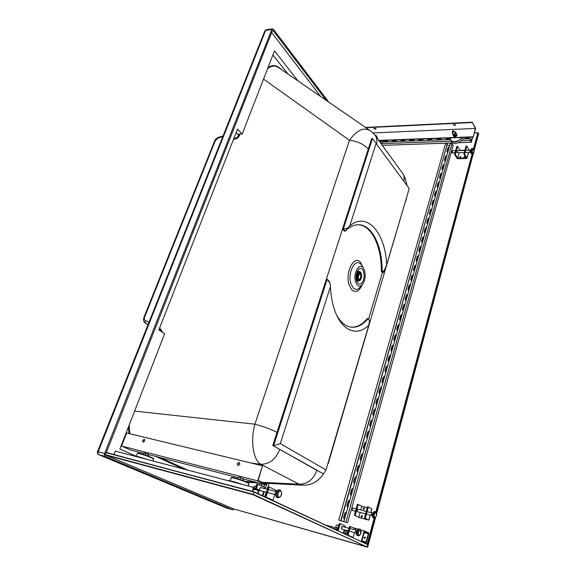 <?xml version="1.0" encoding="UTF-8"?>
<svg xmlns="http://www.w3.org/2000/svg" width="576" height="576" viewBox="0 0 576 576"><rect width="100%" height="100%" fill="white"/><g stroke="black" fill="none" stroke-linecap="round" stroke-linejoin="round"><path stroke-width="0.86" d="M363.629 271.865C364.536 275.616 364.147 279.058 362.455 282.182C360.137 285.17 358.178 284.724 356.587 280.836C354.074 273.391 360.497 263.909 363.254 270.835L363.629 271.865M364.55 270.698C365.695 275.45 365.198 279.799 363.053 283.759C360.122 287.518 357.653 286.949 355.644 282.038C352.447 272.614 360.576 260.626 364.061 269.359L364.55 270.698M328.284 463.385L405.864 199.908M326.426 468.504L328.046 463.01M375.948 136.62L401.746 172.145C403.956 174.506 404.654 177.538 403.855 181.253M267.509 68.868C271.519 65.275 275.731 65.196 280.145 68.638L369.151 129.924M161.59 331.726L159.271 328.867M129.874 433.75L129.175 425.045M134.59 411.098L254.894 424.188L349.452 140.299C357.163 129.636 364.392 126.634 371.131 131.285L374.515 134.647C376.762 137.023 377.431 140.141 376.517 144.007M263.542 79.085L349.452 140.299C357.71 141.271 363.982 144.209 368.266 149.119L276.984 432.468C271.289 429.314 263.923 426.557 254.894 424.188C250.25 440.885 253.246 460.267 260.834 464.314C269.546 464.206 275.839 459.23 279.72 449.402L316.836 470.369C313.351 479.606 307.44 484.222 299.11 484.207L303.595 485.215C311.479 485.323 318.11 481.543 323.482 473.875L272.786 445.486L323.503 473.882L326.002 469.944L368.791 325.253L369.511 320.558L368.15 318.55L369.511 320.558M106.351 452.52L272.513 30.434L272.966 30.37L326.362 100.462M160.063 329.386L160.639 329.054L159.444 328.421M234.317 509.076L232.906 509.897L105.329 456.444C104.422 455.904 104.198 454.918 104.652 453.485L271.807 29.506L272.52 28.807L266.364 29.657L264.838 30.946M104.652 453.485L98.194 451.757C97.74 453.182 97.97 454.162 98.878 454.702L226.649 508.068M232.906 509.897L227.052 508.212M147.463 324.432L146.959 324.13M145.073 322.92L148.097 324.511M239.126 134.222L238.709 135.302L239.378 135.605C238.5 137.484 237.024 138.636 234.943 139.046L234.792 138.269C236.628 137.93 237.938 136.944 238.709 135.302L236.153 132.595L237.751 134.294L242.179 134.078L237.521 129.103L158.839 329.962L164.657 333.691L119.844 449.071L136.282 456.271M222.818 136.606L218.045 138.089L215.273 140.731L144.569 317.203C144.036 318.737 144.23 319.802 145.159 320.4L145.426 323.143L148.01 324.72L145.368 323.114C143.611 322.164 143.143 320.22 143.957 317.275L143.921 317.354M218.045 138.089L218.606 137.297M328.738 102.096L273.398 29.282L272.52 28.807M271.807 29.506L265.644 30.348L98.194 451.757L97.531 451.663M105.329 456.444L98.755 454.666L226.793 508.133L232.978 509.926M384.314 270.562L386.662 264.816L409.219 188.554L372.449 138.535L371.664 138.564L342.518 229.039L344.419 231.12L345.211 231.149L343.31 229.068L347.659 228.089L345.211 231.149C349.589 226.771 354.067 224.633 358.668 224.734C372.262 224.834 382.514 246.758 382.126 271.505L384.314 270.562L383.148 272.621L382.126 271.505L381.37 271.454L382.392 272.57L368.618 318.996M381.37 271.454C381.744 246.989 371.722 225.252 358.308 224.734M383.148 272.621L382.392 272.57M372.449 138.535L343.31 229.068L342.518 229.039M376.106 143.453L349.798 225.893L347.659 228.089M386.662 264.816C385.466 233.136 367.07 211.01 349.798 225.893M351.101 327.154C356.918 327.478 362.347 324.583 367.387 318.47L368.15 318.55C363.002 324.806 357.451 327.694 351.511 327.204C345.982 326.549 341.15 322.769 337.01 315.871M330.019 283.234L330.422 286.61L280.318 443.621L273.614 445.666L327.154 279.281L329.17 281.203L330.019 283.234L327.154 279.281L326.354 279.216L272.786 445.486M280.318 443.621L326.002 469.944M330.422 286.61C330.804 294.509 332.006 301.716 334.03 308.225C340.906 330.833 356.774 337.248 368.791 325.253M320.738 96.588L271.685 32.537M297.95 80.899L274.493 50.89L242.179 134.078M287.95 74.016L272.916 54.943M360.828 277.87L358.999 279.878C357.545 279.245 357.113 277.502 357.689 274.637L359.503 272.642C360.965 273.269 361.404 275.011 360.828 277.87M359.042 272.606L358.668 272.138M358.099 280.253L358.538 279.842M361.166 278.215L358.942 280.663C357.178 279.893 356.645 277.769 357.343 274.284L359.554 271.858C361.325 272.621 361.865 274.745 361.166 278.215M360.252 271.858L359.323 271.418C358.301 271.433 357.487 272.318 356.897 274.075C356.126 277.891 356.71 280.224 358.646 281.066L359.626 280.757M361.274 278.33L359.957 280.541C357.437 281.146 356.53 279.022 357.235 274.176C358.142 271.764 359.244 271.08 360.547 272.11C361.678 273.629 361.922 275.702 361.274 278.33M359.122 271.418L357.235 272.455L356.494 274.046L356.731 279.749L358.445 281.03M358.754 271.39L356.753 272.642M356.27 279.482L358.078 281.009L356.688 281.131M356.566 280.742L357.278 280.958M357.948 271.325L357.221 271.44M358.776 271.39L357.394 271.073M358.056 274.666L359.467 273.29C361.418 273.276 360.986 279.504 359.05 279.23C357.926 278.791 357.538 277.452 357.89 275.206L357.919 274.658M358.934 273.434L359.575 274.572L358.834 274.522L358.2 278.59M358.834 274.522L358.668 273.643M359.482 274.284L358.927 274.248M302.04 514.109L300.557 513.418M302.076 514.123L305.604 515.765L302.062 514.058M365.018 532.058L364.349 531.814L361.822 541.13L364.486 542.513L364.709 541.67L365.933 542.239L364.723 541.678L365.969 542.318L365.825 542.822L364.903 542.563L364.702 543.218M365.414 531.994L365.594 531.468L364.205 530.863L361.274 541.627M368.892 533.138L365.544 531.518L365.054 532.008M365.904 543.031L364.824 542.671L365.904 543.031L368.395 533.786L365.969 542.318M361.354 541.663L364.284 530.885L365.544 531.504L360.684 529.898M363.283 535.774L362.585 538.337M365.58 531.468L368.856 533.074L365.602 531.475M364.104 537.545L364.968 537.034L365.306 537.883L364.442 538.387L364.104 537.545M365.141 537.149L364.435 537.703L364.608 538.43M364.176 532.49L365.522 533.124L364.298 532.526L364.435 532.022L364.154 532.555M364.716 531.986L365.357 532.303M365.818 543.132L365.206 542.851M325.526 525.024L337.896 528.458M344.153 530.194L348.199 531.324M332.244 528.142L337.565 529.625M343.822 531.367L347.875 532.498M343.433 532.764L347.486 533.902M343.462 532.656L347.515 533.794M253.346 491.63L252.72 491.335L253.699 488.318L254.916 488.887L255.161 488.138L253.534 487.368L252.245 491.335M258.019 493.661L259.186 490.032L257.58 489.276L257.335 490.025L258.545 490.594L257.616 493.474M253.397 489.233L258.545 490.594M253.469 489.01L257.335 490.025M255.01 488.599L257.58 489.276M253.534 487.368L115.322 451.109L113.983 454.536M253.62 488.549L254.916 488.887M472.673 137.03L471.24 142.308L470.21 140.537L470.686 138.802L470.506 140.4L471.19 141.581L472.421 137.038M382.968 142.027L384.113 141.3L387.511 141.178L388.231 141.833M391.5 141.718L392.652 140.983L396.108 140.854L396.835 141.523M400.147 141.401L401.314 140.659L404.813 140.53L405.554 141.199M408.917 141.077L410.098 140.328L413.64 140.198L414.403 140.875M417.802 140.746L418.997 139.997L422.59 139.867L423.36 140.544M426.816 140.414L428.018 139.666L431.662 139.529L432.454 140.206M435.953 140.083L437.17 139.32L440.863 139.183L441.67 139.867M445.219 139.738L446.443 138.974L450.079 138.838M464.141 139.039L465.394 138.269L469.246 138.125L470.102 138.823M471.24 142.308L458.273 142.754M452.981 142.934L382.284 145.354M470.21 140.537L461.081 140.861M451.231 141.214L381.341 143.698M388.202 141.588L383.386 142.013M396.806 141.278L392.854 141.257L391.918 141.703M405.526 140.962L400.565 141.379M414.367 140.645L410.285 140.616L409.327 141.062M423.338 140.321L419.184 140.285L418.219 140.731M432.425 139.99L428.206 139.946L427.226 140.4M441.641 139.658L437.35 139.608L436.363 140.062M450.137 139.133L445.622 139.723M470.081 138.643L465.566 138.564L464.544 139.025M470.686 138.802L462.413 139.104M450.259 139.55L382.608 142.042M264.233 485.834L263.88 484.279M268.978 483.422L267.12 489.254M266.191 492.185L264.766 496.663M266.983 483.314L265.248 488.765M264.312 491.695L262.951 495.95M264.19 484.366L264.262 485.741M265.075 483.221L264.91 483.718M264.665 484.488L263.866 486.979M260.194 483.336L259.668 484.963M261.979 483.79L261.346 485.762M262.296 483.876L261.641 485.906M346.795 522.576L338.724 520.092L346.795 522.576M449.755 145.289L447.185 145.368M344.448 519.494L343.555 517.802L344.909 512.993L346.558 511.985M347.825 507.478L346.932 505.814L348.278 501.055L349.92 500.047M351.173 495.59L350.28 493.949L351.612 489.24L353.246 488.232M354.485 483.818L353.592 482.206L354.91 477.54L356.537 476.532M357.768 472.162L356.875 470.578L358.171 465.955L359.798 464.947M361.015 460.62L360.115 459.065L361.411 454.493L363.024 453.478M364.234 449.194L363.334 447.667L364.608 443.138L366.221 442.123M367.416 437.882L366.516 436.378L367.783 431.892L369.382 430.884M370.562 426.686L369.67 425.203L370.922 420.761L372.514 419.753M373.687 415.591L372.787 414.13L374.026 409.738L375.617 408.722M376.776 404.604L375.883 403.171L377.107 398.815L378.691 397.807M379.843 393.732L378.943 392.321L380.16 388.008L381.737 386.993M382.874 382.954L381.974 381.571L383.177 377.294L384.746 376.286M385.877 372.283L384.977 370.922L386.165 366.689L387.734 365.681M388.85 361.714L387.95 360.374L389.131 356.184L390.694 355.176M391.795 351.245L391.226 351.058L390.895 349.927L392.069 345.773L393.617 344.765M394.711 340.877L394.128 340.682L393.811 339.581L394.97 335.47L396.518 334.454M397.606 330.61L397.008 330.408L396.706 329.328L397.85 325.253L399.391 324.245M400.471 320.429L399.859 320.227L399.571 319.176L400.709 315.137L402.242 314.129M403.308 310.349L402.682 310.14L402.408 309.11L403.531 305.114L405.065 304.106M406.116 300.362L405.475 300.146L405.216 299.146L406.332 295.178L407.858 294.178M408.902 290.462L408.254 290.246L408.002 289.267L409.111 285.343L410.623 284.335M411.66 280.656L410.998 280.433L410.76 279.482L411.854 275.594L413.366 274.586M414.396 270.943L413.726 270.713L413.496 269.784L414.583 265.932L416.088 264.924M417.103 261.317L416.419 261.086L416.203 260.179L417.283 256.356L418.781 255.355M419.789 251.777L419.098 251.539L418.889 250.654L419.954 246.866L421.452 245.866M422.453 242.323L421.747 242.086L421.553 241.222L422.611 237.47L424.094 236.462M425.088 232.949L424.375 232.711L424.188 231.869L425.239 228.146L426.722 227.146M427.702 223.661L426.982 223.423L426.802 222.602L427.838 218.916L429.322 217.915M430.286 214.459L429.566 214.214L429.394 213.415L430.423 209.765L431.892 208.757M432.857 205.337L432.122 205.092L431.957 204.307L432.979 200.686L434.448 199.685M435.398 196.301L434.657 196.049L434.506 195.286L435.514 191.7L436.975 190.699M437.926 187.337L437.177 187.085L437.026 186.336L438.026 182.779L439.488 181.786M440.424 178.452L439.668 178.2L439.524 177.473L440.525 173.945L441.972 172.944M442.901 169.646L442.145 169.394L442.008 168.682L442.994 165.182L444.434 164.189M445.356 160.913L444.593 160.661L444.463 159.97L445.442 156.499L446.882 155.506M447.797 152.258L447.026 152.006L446.897 151.33L447.869 147.895L449.302 146.894M345.96 522.05L452.074 143.726L453.139 145.469L347.587 522.85M346.543 512.057L345.182 513.13L343.822 517.939L344.282 519.458M349.898 500.126L348.545 501.199L347.198 505.958L347.63 507.434M353.218 488.318L351.871 489.384L350.546 494.1L350.95 495.533M356.508 476.626L355.169 477.691L353.851 482.357L354.233 483.754M359.77 465.055L358.43 466.121L357.127 470.736L357.487 472.09M362.995 453.593L361.663 454.658L360.374 459.23L360.706 460.541M366.185 442.246L364.86 443.304L363.586 447.833L363.895 449.107M369.346 431.014L368.028 432.072L366.768 436.55L367.056 437.789M372.478 419.89L371.167 420.941L369.914 425.383L370.181 426.578M375.581 408.874L374.27 409.925L373.032 414.317L373.284 415.476M378.648 397.958L377.345 399.01L376.121 403.358L376.351 404.482M381.686 387.158L380.39 388.202L379.181 392.515L379.39 393.595M384.703 376.452L383.407 377.496L382.205 381.766L382.399 382.817M387.684 365.854L386.402 366.898L385.207 371.124L385.387 372.139M390.636 355.356L389.362 356.393L388.346 361.562M393.566 344.952L392.292 345.989L391.27 351.094M396.468 334.656L395.194 335.686L394.171 340.718M399.341 324.446L398.074 325.476L397.051 330.437M402.185 314.338L400.925 315.36L399.902 320.256M405 304.322L403.747 305.345L402.725 310.169M407.794 294.394L406.548 295.416L405.518 300.175M410.566 284.558L409.32 285.581L408.298 290.275M413.302 274.817L412.063 275.832L411.041 280.469M416.023 265.162L414.792 266.177L413.77 270.749M418.716 255.593L417.485 256.608L416.462 261.122M421.38 246.118L420.156 247.126L419.141 251.582M424.03 236.722L422.806 237.722L421.79 242.122M426.643 227.405L425.434 228.413L424.418 232.754M429.242 218.174L428.033 219.175L427.025 223.466M431.82 209.03L430.618 210.031L429.61 214.265M434.369 199.966L433.174 200.959L432.173 205.142M436.896 190.973L435.708 191.966L434.707 196.099M439.409 182.066L438.214 183.06L437.227 187.135M441.893 173.239L440.705 174.226L439.718 178.25M444.355 164.484L443.174 165.47L442.195 169.445M446.796 155.801L445.622 156.787L444.643 160.718M449.215 147.197L448.049 148.183L447.077 152.064M452.074 143.726L450.18 143.791L343.886 521.489M341.057 520.783L447.343 143.885L445.464 143.95L338.724 520.092M447.343 143.885L340.783 520.654M260.46 490.673L259.992 490.752L259.553 488.671L260.856 487.418L261.223 487.714M275.796 491.515L276.142 490.414L269.179 487.03L265.874 497.311M274.867 494.474L272.909 500.58M255.492 488.729L257.054 483.898L264.967 487.512L264.622 488.599M263.686 491.522L262.361 495.677M264.089 496.476L265.118 496.757L268.286 486.799L269.179 487.03M257.933 484.121L256.37 488.959M280.404 490.241L280.109 490.133C278.914 490.018 277.942 490.99 277.193 493.049C276.588 495.41 276.847 496.994 277.963 497.786L277.106 497.578C275.832 496.922 275.508 495.324 276.134 492.775C276.883 490.716 277.855 489.744 279.05 489.859L280.325 490.219M253.613 487.404L254.844 486.05L256.241 486.41L254.844 486.05L253.613 487.404M275.803 494.719L267.437 492.516L275.803 494.719L275.054 494.352L275.983 491.4L276.638 491.573M275.054 494.352L275.81 494.554M275.522 492.876L276.559 491.724M342.533 526.565L341.28 527.458L341.914 529.121M346.255 534.65L347.198 534.917L349.61 526.262L355.529 528.962L355.226 530.057M354.521 532.62L353.052 537.804M350.431 526.493L347.911 535.414M337.32 530.496L339.314 523.454L340.121 523.67L338.09 530.856M340.121 523.67L345.283 526.154L344.981 527.234M344.268 529.776L343.289 533.275M359.957 529.214L358.862 528.898C357.977 528.833 357.242 529.711 356.659 531.54C356.184 533.707 356.4 535.046 357.3 535.558L358.265 535.831C361.483 535.55 361.642 530.237 360.058 529.258M336.751 524.974L335.873 525.974L336.132 527.522L338.018 528.041L336.132 527.522L335.873 525.974L336.751 524.974L338.731 525.514L336.751 524.974M357.062 530.453L356.234 530.222L355.529 532.786L356.4 533.203M355.529 532.786L356.414 533.03M356.746 530.474L355.882 531.504M464.868 156.794L463.889 157.399M464.861 156.866L463.709 157.277L464.789 156.485L464.861 156.866M460.987 156.888L460.015 157.486M460.973 156.96L460.908 156.578L459.763 156.989L459.835 157.37L460.973 156.96M457.459 152.734L456.962 152.669L457.452 150.631M464.587 154.138L466.949 158.076L466.481 158.522L457.999 158.717L457.006 158.299L454.594 154.397L455.321 154.375L457.733 158.285L466.222 158.09L463.846 154.159L464.587 154.138L466.776 146.095L469.152 150.3M454.594 154.397L456.811 146.412L457.538 146.39L459.922 150.329L464.933 150.185M463.846 154.159L466.042 146.117L466.776 146.095M457.538 146.39L455.321 154.375M459.274 152.683L457.733 158.285M472.615 153.986L471.146 153.554C470.405 151.186 470.606 149.522 471.758 148.565L472.622 148.536C471.478 149.494 471.269 151.164 472.01 153.533L472.615 153.986C473.969 153.727 474.293 152.136 473.594 149.206M452.304 152.87L452.297 150.775L455.623 150.682L452.297 150.775L452.059 152.698L455.04 152.798L452.304 152.87M470.844 152.784L469.692 151.625L470.167 149.854L470.851 149.839M469.692 151.625L470.686 151.596M363.708 509.443L363.571 508.716L364.356 508.111M363.175 508.507L364.147 507.953L364.493 508.838L363.521 509.393L363.175 508.507M361.634 517.039L361.49 516.29L362.268 515.686M362.412 516.434L362.059 515.534L361.094 516.082L361.447 516.982L362.412 516.434M358.474 509.386L358.214 509.155C357.235 509.789 357.005 510.71 357.53 511.92L357.919 511.87M365.292 518.162L368.438 520.006L359.165 517.55L354.37 515.282L358.769 517.349L368.05 519.797L364.486 517.954L365.292 518.162L368.352 506.938L371.851 508.946M364.486 517.954L367.553 506.729L368.352 506.938M354.37 515.282L357.451 504.166L361.814 506.297L367.286 507.694M355.162 515.491L358.243 504.367M358.769 517.349L360.122 512.438M360.792 509.983L361.814 506.297M374.652 511.51L374.494 511.445C372.298 512.921 371.779 515.052 372.946 517.838L373.248 517.91M352.8 507.924L352.188 510.372L355.493 511.236L352.188 510.372L352.8 507.924L356.17 508.795L352.8 507.924M372.816 512.95L371.988 512.734L371.326 515.203L372.211 515.678M371.326 515.203L372.218 515.434M237.996 478.886L238.68 477.187M242.906 480.521L243.338 478.692L239.71 477.324L243.331 478.685M242.611 480.413L243.158 478.735M240.156 479.57L240.739 477.821M238.723 477.173L239.71 477.324L238.536 477.252M143.503 454.507L144.079 452.995L147.161 453.708L148.637 454.421L148.212 456.12M147.658 455.918L148.255 454.334M145.31 455.098L145.922 453.463M148.594 454.363L144.36 452.923M143.186 442.217L142.942 440.597L144.59 439.366M142.618 440.446L143.035 442.174L144.828 440.986L144.41 439.265L142.618 440.446M237.953 465.588L237.55 463.781L239.479 462.47M237.24 463.63L239.292 462.362L239.882 464.278L237.83 465.545L237.24 463.63M258.142 480.42L265.874 484.186L265.694 484.747L257.652 480.838L262.519 465.782L258.142 480.42M265.694 484.747L243.382 479.009M238.385 477.72L148.716 454.651M143.921 453.413L130.342 449.921L121.558 446.04L126.626 432.965L262.519 465.782M257.652 480.838L121.558 446.04M242.215 484.402C235.922 482.191 231.898 481.09 230.148 481.097L230.062 481.212M136.253 456.602L136.231 456.408C137.542 456.386 140.94 457.344 146.434 459.274M456.79 137.635L454.63 137.714M377.41 137.786L376.596 136.282L377.41 137.786M456.588 134.338L457.092 135.18L455.803 136.613L454.003 136.678L453.506 135.842L455.299 135.778L456.588 134.338L456.048 132.977M455.299 135.778L455.803 136.613M453.197 135.079L454.349 135.72L453.398 135.67L452.894 134.834L455.983 133.322L456.487 134.165L455.198 135.605L454.349 135.72M456.084 132.977L457.092 135.18M376.697 137.65L376.481 136.116L375.905 135.331L375.97 136.649M375.905 135.331L375.077 135.281L376.855 137.405M452.714 132.998L452.592 134.064L453.744 134.712L454.694 134.762L455.681 132.559L455.479 131.962L454.529 131.911L455.983 133.322M454.694 134.762L455.198 135.605M452.729 133.027L452.894 134.834M455.479 131.962L456.487 134.165M452.866 132.458L453.967 130.968L452.513 131.083L452.254 132.228L452.866 132.458M453.254 130.774C454.162 131.213 454.025 131.702 452.844 132.228L452.549 131.069L453.254 130.774M453.449 125.006L455.645 125.302L455.609 124.898L453.413 124.603L453.449 125.006M455.674 125.064L453.478 124.517M375.919 128.693L373.939 128.362L374.011 128.786L375.991 129.118L375.919 128.693M374.011 128.268L376.02 128.902M475.423 128.419L473.285 137.002L475.639 128.318L472.219 122.206L475.423 128.419L373.003 132.955M378.684 140.393L473.162 136.778M365.947 127.714L472.133 122.537M378.835 140.602L473.285 137.002M365.544 127.433L472.219 122.206M383.256 140.429L381.19 143.842M451.138 141.055L451.678 141.948C454.111 145.26 461.902 142.43 462.938 137.808L463.039 137.398M254.045 491.818L367.121 544.342L254.038 491.81L106.027 452.686L105.257 454.651L253.267 494.402L367.488 547.193L233.935 508.968L367.646 547.106L367.142 544.349L254.009 492.106L253.087 494.719L105.523 455.04L233.906 508.954M106.459 452.534L254.009 492.106L106.027 452.686M105.257 454.651L105.523 455.04M364.846 538.402L364.565 537.739L365.278 537.365M448.337 150.329L448.596 149.407M425.693 230.796L425.974 229.795M401.148 318.017L400.91 317.434L401.45 316.93M374.45 412.877L374.782 411.696M345.305 516.442L345.672 515.146M362.419 515.988L361.958 516.982M464.076 157.428L464.818 156.974M478.584 133.834L478.044 132.732L474.379 132.97M375.588 517.442L367.661 546.955L367.373 544.702L374.508 518.162M360.972 286.042C358.51 289.656 355.968 290.333 353.354 288.079L350.971 283.788C347.256 273.11 355.183 257.53 360.691 264.262M362.174 284.918C359.186 291.298 355.774 292.99 351.929 289.994L349.157 284.998C344.801 272.549 354.082 254.412 360.482 262.289L363.355 268.099M155.887 456.494L183.838 469.087M128.974 433.534L128.326 427.234M267.962 67.687C272.376 64.483 276.797 65.052 281.232 69.386M272.966 30.37L272.513 30.427M162.425 332.258L160.639 329.054M251.402 463.097L260.834 464.314L299.11 484.207L262.037 482.314M159.869 457.517L187.754 470.11M227.556 480.55L230.285 480.694M245.383 481.464L254.801 481.946M234.18 137.635L234.792 138.269L233.878 138.406M145.159 320.4L148.961 322.33M144.569 317.203L143.957 317.275L214.567 141.149M215.273 140.731L214.618 141.012C215.05 139.565 216.36 138.334 218.556 137.318L223.099 135.9M234.943 139.046L233.546 139.255M239.926 134.186L239.378 135.605M302.04 514.051L305.611 515.743M364.572 542.412L361.822 541.21L364.486 542.513M361.879 540.936L364.666 541.721L364.104 542.275M361.843 541.282L364.356 531.814M364.709 541.67L361.901 540.878L364.709 541.67M365.544 531.504L365.414 531.965M364.817 542.671L364.68 543.204M358.049 529.114L352.958 527.717L358.049 529.114M353.246 527.861L357.991 529.157M365.443 533.167L364.09 532.8L365.443 533.167L365.724 532.411L368.309 533.686L365.573 532.93M368.395 533.786L365.551 533.002M365.443 532.202L365.04 532.087M368.885 533.146L366.005 543.823L368.892 533.153M368.381 533.635L365.782 532.368L365.522 533.124M273.053 500.27L266.018 496.994M278.798 497.203C280.771 498.305 282.751 491.94 280.699 491.112C279.698 490.831 278.856 491.587 278.179 493.394C277.697 495.295 277.898 496.562 278.798 497.203M348.019 535.147L353.16 537.538M360.022 529.236L359.827 529.164C358.942 529.092 358.207 529.978 357.631 531.806C357.163 533.851 357.343 535.176 358.157 535.788L358.265 535.831M360.331 529.999L360.749 533.196C360.245 534.766 359.618 535.464 358.884 535.298C357.89 532.822 358.373 531.05 360.331 529.999M468.482 152.438L466.949 158.076M472.622 153.079C473.861 153.418 474.192 152.201 473.602 149.429C472.363 149.076 472.032 150.293 472.622 153.079M368.849 520.013L370.195 515.059M370.865 512.582L371.873 508.86M375.602 511.754L375.444 511.69C373.248 513.166 372.73 515.297 373.896 518.083L374.04 518.141C376.848 516.377 377.41 514.267 375.739 511.812M375.977 512.51C376.891 514.944 376.438 516.643 374.602 517.608C373.68 515.16 374.141 513.461 375.977 512.51M248.22 485.971L248.911 483.847L247.442 482.731C243.331 480.715 231.962 477.238 231.257 477.785L231.199 477.958M231.71 477.749C230.234 476.417 242.741 480.06 247.27 482.285L258.394 482.868M137.326 453.521L137.369 453.398C137.873 452.959 147.442 455.94 151.675 457.87L153.626 459.108L152.928 460.973M153.31 458.683L151.61 457.488M151.553 457.466C146.851 455.321 136.318 452.196 137.851 453.391M380.088 142.315L381.485 140.501M381.881 140.486L380.29 142.596M450.058 137.887L450.878 140.63C454.73 143.158 458.366 142.092 461.794 137.441M461.383 137.455C458.906 142.769 449.69 143.071 450.202 137.887M367.488 547.193L253.087 494.719M478.13 132.768L473.674 149.35M472.421 153.994L376.128 512.15M367.121 544.342L374.162 518.162M375.847 511.884L472.126 154.001M473.472 149.004L477.821 132.833M474.394 132.926L477.9 132.782M376.618 513.598L473.242 153.72M474.005 150.876L478.627 133.661M362.455 282.182L361.087 283.694M405.914 200.772L406.8 196.747M407.081 185.638L405.079 177.797L403.2 174.161M362.117 269.165L363.254 270.835M266.364 29.657L264.902 30.766L97.538 451.634C97.128 453.01 97.531 454.018 98.755 454.666M263.743 483.149L302.609 485.165M358.999 279.878L357.718 279.785M358.25 281.038L358.646 281.066M357.847 271.778L357.235 272.455M357.228 280.498L356.731 279.749M357.185 280.958L357.905 281.009M357.862 271.318L358.582 271.368M358.92 271.39L359.323 271.418M359.503 272.642L358.229 272.556M278.158 497.858C281.902 496.044 282.658 493.517 280.44 490.262M259.618 490.457L266.544 492.278L259.618 490.457M260.381 487.498L267.473 489.348L260.381 487.498M268.373 489.578L275.94 491.551L268.373 489.578M341.921 526.392L349.027 528.35L341.921 526.392M349.848 528.574L356.206 530.323L349.848 528.574M341.302 528.955L348.322 530.899L341.302 528.955M349.142 531.13L356.112 533.059L349.142 531.13M468.569 152.431L466.999 158.234M473.551 149.126L472.622 148.536M457.013 152.741L464.285 152.546L457.013 152.741M465.026 152.532L470.146 152.395L465.026 152.532M457.013 150.646L464.868 150.422L457.013 150.646M465.602 150.401L470.059 150.271L465.602 150.401M368.935 520.07L370.289 515.081M370.958 512.611L371.952 508.946M374.494 511.445L375.689 511.783M373.09 517.889L374.04 518.141M357.89 509.234L366.278 511.402L357.89 509.234M367.078 511.61L371.952 512.863L367.078 511.61M357.336 511.718L365.602 513.864L357.336 511.718M366.408 514.073L371.873 515.498L366.408 514.073M230.148 481.097L231.257 477.785C230.695 477.238 232.214 477.396 235.814 478.26L247.306 482.299L248.969 483.667M136.231 456.408L137.369 453.398L138.11 453.146C141.458 453.744 145.944 455.184 151.574 457.474C155.398 459.504 152.95 458.388 153.67 458.986M455.544 133.603L454.054 131.112M453.744 134.712L452.254 132.228M451.678 141.948L450.036 137.887M233.921 508.961L105.494 455.026M474.401 132.883L478.044 132.732M478.627 133.754L474.012 150.948M473.278 153.691L376.625 513.677M375.631 517.385L367.661 547.063"/></g></svg>
